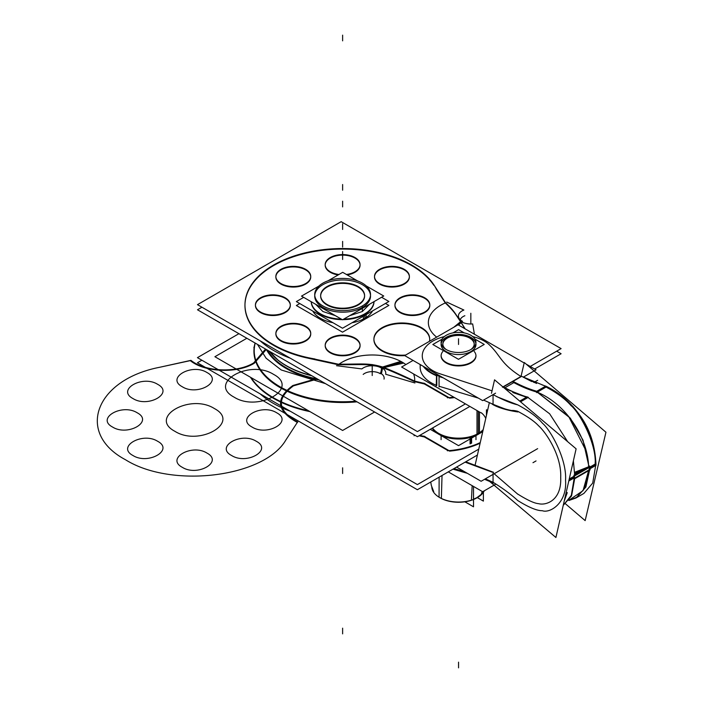 <?xml version="1.0" encoding="UTF-8"?>
<svg xmlns="http://www.w3.org/2000/svg" width="703" height="703" viewBox="0 0 703 703"><rect width="100%" height="100%" fill="white"/><g stroke="black" fill="none" stroke-linecap="round" stroke-linejoin="round"><path stroke-width="1.05" d="M266.411 349.549A79.764 46.055 0 0 0 319.109 379.963M269.328 351.236A79.764 46.055 0 0 0 277.834 359.927A79.764 46.055 0 0 0 311.165 375.384M311.868 375.789A79.404 45.844 180 0 1 271.674 354.101A79.404 45.844 180 0 0 311.868 375.789A79.404 45.844 180 0 1 271.674 354.101A79.404 45.844 180 0 0 311.868 375.789M267.342 350.094A79.404 45.844 0 0 0 317.378 378.97A79.404 45.844 0 0 1 267.342 350.094A79.404 45.844 0 0 0 317.378 378.97A79.404 45.844 0 0 1 267.342 350.094A79.404 45.844 0 0 0 317.378 378.97M356.166 401.351A88.587 51.143 0 0 1 254.038 350.806A88.587 51.143 0 0 1 255.075 343.011A88.701 51.214 0 0 0 356.896 401.773M255.207 343.09A88.411 51.047 0 0 0 355.876 401.185A88.411 51.047 180 0 1 255.207 343.09A88.411 51.047 0 0 0 355.903 401.202A88.411 51.047 0 0 1 255.207 343.09A88.411 51.047 0 0 0 355.903 401.202M264.592 375.578A88.587 51.143 0 0 0 357.001 401.835M267.825 378.759A88.587 51.143 0 0 0 356.983 401.817A88.587 51.143 180 0 1 267.825 378.759A88.587 51.143 0 0 0 356.983 401.817A88.587 51.143 0 0 1 267.825 378.759M246.858 338.266L214.898 356.72L342.625 430.464L374.611 411.993M556.671 351.175L561.108 353.732L534.658 369.013M469.868 406.431L417.441 436.712L197.49 309.777L201.937 307.22M260.242 340.867A97.655 56.381 -0 0 0 290.207 358.161A97.655 56.381 180 0 1 260.242 340.867A97.655 56.381 -0 0 0 290.207 358.161A97.655 56.381 180 0 1 260.242 340.867A97.655 56.381 -0 0 0 290.207 358.161M304.847 340.946A17.434 10.07 -0 0 0 310.744 333.398A17.434 10.07 -0 0 0 299.469 323.978A17.434 10.07 -0 0 0 280.225 326.746M310.744 333.67A17.434 10.07 -0 0 0 299.759 324.593A17.434 10.07 -0 0 0 280.98 326.825A17.434 10.07 -0 0 0 275.875 333.943A17.434 10.07 -0 0 0 286.639 343.249A17.434 10.07 -0 0 0 305.638 341.06A17.434 10.07 -0 0 0 310.744 333.943M465.43 403.874L417.441 431.589L197.49 304.654L341.157 221.673L561.108 348.609L530.22 366.448M307.018 357.423L338.846 364.312A42.479 24.526 180 0 1 402.239 362.168A42.479 24.526 180 0 0 339.092 364.154A42.479 24.526 180 0 1 402.239 362.168A42.479 24.526 180 0 1 405.877 364.567A42.479 24.526 180 0 0 402.239 362.168L383.302 367.247L402.239 362.168A42.479 24.526 180 0 1 405.877 364.567A42.479 24.526 180 0 0 402.239 362.168L381.035 367.854M413.566 373.926A42.479 24.526 180 0 1 414.603 381.088A42.479 24.526 180 0 0 413.566 373.926A42.479 24.526 180 0 1 414.603 381.088A42.479 24.526 180 0 0 413.566 373.926M414.524 381.632L424.384 383.961L414.524 381.632C399.981 374.787 389.225 370.086 382.256 367.528C368.082 363.425 362.695 364.831 338.292 364.752L307.642 358.099L338.292 364.752C362.695 364.831 368.082 363.425 382.256 367.528C368.082 363.425 362.695 364.831 338.292 364.752L307.642 358.099L338.292 364.752C362.695 364.831 368.082 363.425 382.256 367.528C389.225 370.086 399.981 374.787 414.524 381.632L424.384 383.961L448.224 397.713L424.384 383.961L414.524 381.632L424.384 383.961L448.224 397.713M449.542 398.153A64.799 37.408 -0 0 0 454.516 397.564A64.799 37.408 -0 0 1 449.542 398.153A64.799 37.408 -0 0 0 454.516 397.564A64.799 37.408 -0 0 1 449.542 398.153M461.291 321.719L460.834 322.123C454.903 313.274 454.516 311.824 445.307 302.949L436.282 289.091L445.307 302.949A42.479 24.526 180 0 0 436.686 337.132A42.479 24.526 180 0 1 445.307 302.949A42.479 24.526 180 0 0 436.686 337.132A42.479 24.526 180 0 1 445.307 302.949L436.282 289.091L445.307 302.949C454.516 311.824 454.903 313.274 460.834 322.123L464.894 328.723M433.795 285.26A97.655 56.381 -0 0 0 273.801 265.462A97.655 56.381 -0 0 0 307.018 357.968A97.655 56.381 -0 0 1 273.801 265.462A97.655 56.381 -0 0 1 433.795 285.26A97.655 56.381 -0 0 0 273.801 265.462A97.655 56.381 -0 0 0 307.018 357.968A97.655 56.381 -0 0 1 273.801 265.462A97.655 56.381 -0 0 1 433.795 285.26A97.655 56.381 -0 0 0 326.965 249.811A97.655 56.381 -0 0 0 245.066 302.967M281.771 325.849A17.434 10.07 -0 0 0 275.875 333.398A17.434 10.07 -0 0 0 287.149 342.818A17.434 10.07 -0 0 0 306.394 340.059M284.407 312.475A17.434 10.07 -0 0 0 290.304 304.926A17.434 10.07 -0 0 0 279.029 295.506A17.434 10.07 -0 0 0 259.785 298.265M290.304 305.199A17.434 10.07 -0 0 0 279.319 296.121A17.434 10.07 -0 0 0 260.532 298.353A17.434 10.07 -0 0 0 255.435 305.471A17.434 10.07 -0 0 0 266.2 314.777A17.434 10.07 -0 0 0 285.198 312.589A17.434 10.07 -0 0 0 290.304 305.471M261.331 297.378A17.434 10.07 -0 0 0 255.426 304.926A17.434 10.07 -0 0 0 266.709 314.346A17.434 10.07 -0 0 0 285.954 311.578M354.171 352.739A17.434 10.07 -0 0 0 360.077 345.191A17.434 10.07 -0 0 0 348.802 335.77A17.434 10.07 -0 0 0 329.558 338.53M360.068 345.463A17.434 10.07 -0 0 0 349.092 336.386A17.434 10.07 -0 0 0 330.305 338.618A17.434 10.07 -0 0 0 325.199 345.735A17.434 10.07 -0 0 0 335.964 355.041A17.434 10.07 -0 0 0 354.971 352.853A17.434 10.07 -0 0 0 360.077 345.735M331.104 337.642A17.434 10.07 -0 0 0 325.199 345.191A17.434 10.07 -0 0 0 336.473 354.611A17.434 10.07 -0 0 0 355.718 351.843M403.478 283.994A17.434 10.07 -0 0 0 409.383 276.437A17.434 10.07 -0 0 0 398.109 267.026A17.434 10.07 -0 0 0 378.864 269.785M409.374 276.71A17.434 10.07 -0 0 0 398.399 267.632A17.434 10.07 -0 0 0 379.611 269.873A17.434 10.07 -0 0 0 374.506 276.991A17.434 10.07 -0 0 0 385.27 286.288A17.434 10.07 -0 0 0 404.278 284.109A17.434 10.07 -0 0 0 409.383 276.991M380.411 268.889A17.434 10.07 -0 0 0 374.506 276.437A17.434 10.07 -0 0 0 385.78 285.857A17.434 10.07 -0 0 0 405.033 283.098M354.163 272.193A17.434 10.07 -0 0 0 360.059 264.644A17.434 10.07 -0 0 0 348.785 255.224A17.434 10.07 -0 0 0 329.54 257.992M360.059 264.917A17.434 10.07 -0 0 0 349.075 255.839A17.434 10.07 -0 0 0 330.287 258.071A17.434 10.07 180 0 1 354.953 258.071A17.434 10.07 180 0 1 354.953 272.307A17.434 10.07 180 0 1 347.185 274.908A17.434 10.07 -0 0 0 354.953 272.307A17.434 10.07 -0 0 0 360.059 265.189M331.087 257.096A17.434 10.07 -0 0 0 325.181 264.644A17.434 10.07 -0 0 0 338.96 274.486M346.421 274.469A17.434 10.07 -0 0 0 355.709 271.305M330.287 258.071A17.434 10.07 -0 0 0 325.181 265.189A17.434 10.07 -0 0 0 338.196 274.926A17.434 10.07 180 0 1 325.788 267.825A17.434 10.07 180 0 1 330.287 258.071A17.434 10.07 180 0 1 354.953 258.071A17.434 10.07 180 0 1 354.953 272.307A17.434 10.07 180 0 1 347.185 274.908A17.434 10.07 -0 0 0 354.953 272.307A17.434 10.07 -0 0 0 354.953 258.071A17.434 10.07 -0 0 0 330.287 258.071A17.434 10.07 -0 0 0 325.788 267.825A17.434 10.07 -0 0 0 338.196 274.926A17.434 10.07 180 0 1 325.788 267.825A17.434 10.07 180 0 1 330.287 258.071M423.909 312.466A17.434 10.07 -0 0 0 429.814 304.917A17.434 10.07 -0 0 0 418.54 295.497A17.434 10.07 -0 0 0 399.295 298.265M429.805 305.19A17.434 10.07 -0 0 0 418.83 296.112A17.434 10.07 -0 0 0 400.042 298.344A17.434 10.07 -0 0 0 394.937 305.462A17.434 10.07 -0 0 0 405.701 314.768A17.434 10.07 -0 0 0 424.709 312.58A17.434 10.07 -0 0 0 429.814 305.462M400.842 297.369A17.434 10.07 -0 0 0 394.937 304.917A17.434 10.07 -0 0 0 406.211 314.338A17.434 10.07 -0 0 0 425.456 311.57M429.445 341.306A27.9 16.107 -0 0 0 429.718 339.083A27.9 16.107 -0 0 0 411.677 324.013A27.9 16.107 -0 0 0 380.885 328.433M429.709 339.356A27.9 16.107 -0 0 0 412.274 324.698A27.9 16.107 -0 0 0 382.081 328.239A27.9 16.107 180 0 1 413.759 325.076A27.9 16.107 180 0 1 429.577 341.236A27.9 16.107 -0 0 0 429.718 339.628M383.355 327A27.9 16.107 -0 0 0 373.917 339.083A27.9 16.107 -0 0 0 405.666 355.041M373.917 339.628A27.9 16.107 -0 0 0 404.805 355.648A27.9 16.107 180 0 1 376.65 346.588A27.9 16.107 180 0 1 382.081 328.239A27.9 16.107 -0 0 0 373.917 339.356M304.83 283.994A17.434 10.07 -0 0 0 310.735 276.446A17.434 10.07 -0 0 0 299.46 267.026A17.434 10.07 -0 0 0 280.216 269.785M310.726 276.718A17.434 10.07 -0 0 0 299.75 267.632A17.434 10.07 -0 0 0 280.963 269.873A17.434 10.07 -0 0 0 275.857 276.991A17.434 10.07 -0 0 0 286.622 286.288A17.434 10.07 -0 0 0 305.629 284.109A17.434 10.07 -0 0 0 310.735 276.991M281.762 268.889A17.434 10.07 -0 0 0 275.857 276.446A17.434 10.07 -0 0 0 287.132 285.857A17.434 10.07 -0 0 0 306.376 283.098M400.789 361.368L382.608 367.001M414.946 382.977L385.657 374.233A13.568 7.83 180 0 0 381.334 367.397M380.604 373.627L381.694 368.073M415.016 381.281C400.06 374.198 389.04 369.365 381.949 366.781M382.186 367.88L381.931 369.11M380.191 373.012A11.942 6.898 180 0 1 384.031 379.102M363.179 374.427A10.853 6.265 180 0 1 380.314 373.732M381.377 373.864L382.819 367.071C368.021 362.704 363.205 364.259 337.774 364.18M315.006 358.996A97.655 56.381 180 0 1 244.969 304.917A97.655 56.381 180 0 1 328.661 249.117A97.655 56.381 180 0 1 436.282 288.959M244.969 305.462A97.655 56.381 -0 0 0 303.81 357.203M445.491 302.721L433.558 284.355M460.904 321.956C454.613 312.686 454.683 311.447 445.096 302.202M464.868 315.735A10.791 6.23 -0 0 0 460.245 319.724M465.201 328.907L460.518 321.385M453.751 397.125A64.799 37.408 180 0 1 447.424 397.775M423.883 383.126L449.542 397.933M413.997 380.947L424.99 383.557M474.42 334.224L472.662 323.934A13.498 7.795 -0 0 1 460.852 321.456L460.667 321.605M460.597 321.666L453.769 327.273M458.593 325.085L462.512 321.297A12.417 7.171 -0 0 1 463.892 310.032L446.721 302.053M336.491 365.701L361.869 368.917A12.478 7.206 180 0 1 381.474 368.126L403.733 363.073M238.923 333.688L197.429 357.651L417.38 484.587L478.761 449.138M486.441 410.192L487.495 410.798M480.114 443.198A64.799 37.408 180 0 1 449.516 451.133A64.799 37.408 -0 0 0 480.114 443.198A64.799 37.408 180 0 1 449.516 451.133A64.799 37.408 -0 0 0 480.114 443.198A64.799 37.408 180 0 1 449.516 451.133M448.198 450.702L424.348 436.95L448.198 450.702L424.348 436.95L448.198 450.702L424.348 436.95L419.067 435.781M310.032 411.65L307.606 411.114A97.655 56.381 180 0 1 250.505 377.283A97.655 56.381 -0 0 0 307.606 411.114A97.655 56.381 180 0 1 250.505 377.283A97.655 56.381 -0 0 0 307.606 411.114A97.655 56.381 180 0 1 250.505 377.283M201.875 360.217L197.429 362.783L417.38 489.719L477.416 455.043M290.146 411.167A97.655 56.381 180 0 1 260.189 393.873A97.655 56.381 180 0 0 290.146 411.167A97.655 56.381 180 0 1 260.189 393.873A97.655 56.381 180 0 0 290.146 411.167A97.655 56.381 180 0 1 260.189 393.873M251.041 377.59A97.655 56.381 -0 0 0 308.485 410.754L306.965 410.42M414.278 434.885A42.294 24.42 180 0 1 414.085 435.781M425.025 436.554L419.744 435.385M449.516 450.922L423.856 436.115M447.398 450.764A64.799 37.408 -0 0 0 480.254 442.591M486.634 409.752L487.601 410.315M299.768 303.555L296.358 305.515L342.528 332.176L388.882 305.41L385.472 303.441M372.572 310.893A31.389 18.12 180 0 1 364.813 318.274A31.389 18.12 180 0 0 372.572 310.893A31.389 18.12 180 0 1 364.813 318.274A31.389 18.12 180 0 0 372.572 310.893A31.389 18.12 180 0 1 364.813 318.274A31.389 18.12 180 0 1 352.027 322.756A31.389 18.12 180 0 0 364.813 318.274L364.813 315.366L364.813 318.274A31.389 18.12 180 0 1 352.027 322.756A31.389 18.12 180 0 0 364.813 318.274L364.813 315.366L364.813 318.274A31.389 18.12 180 0 1 352.027 322.756M332.941 322.703A31.389 18.12 180 0 1 312.765 311.051A31.389 18.12 180 0 0 332.941 322.703A31.389 18.12 180 0 1 312.765 311.051A31.389 18.12 180 0 0 332.941 322.703A31.389 18.12 180 0 1 312.765 311.051M311.262 301.754A31.389 18.12 -0 0 0 341.289 319.092M343.776 319.092A31.389 18.12 -0 0 0 366.166 312.967M366.166 314.593L366.166 317.993M311.236 301.736A31.389 18.12 -0 0 0 342.264 319.654A31.389 18.12 180 0 1 311.236 301.736A31.389 18.12 -0 0 0 342.264 319.654A31.389 18.12 180 0 1 311.236 301.736A31.389 18.12 180 0 0 342.264 319.654M363.381 314.575A31.389 18.12 -0 0 0 373.987 301.649A31.389 18.12 180 0 1 364.813 314.346A31.389 18.12 180 0 1 342.809 319.654A31.389 18.12 -0 0 0 364.813 314.346A31.389 18.12 -0 0 0 374.014 301.701M363.381 316.201L363.381 319.601M303.67 297.369L296.358 301.587L342.528 328.239L388.882 301.473L381.588 297.264M482.961 430.684A27.9 16.107 180 0 1 476.994 434.981L476.994 410.543M432.196 428.197A27.9 16.107 180 0 0 479.472 433.549L479.472 411.976M479.534 432.688A27.988 16.16 180 0 1 478.33 433.426A27.988 16.16 180 0 1 438.751 433.426A27.988 16.16 180 0 1 432.547 427.986M438.813 433.461A27.9 16.107 0 0 0 478.268 433.461L478.268 411.281M460.896 438.944A24.412 14.095 180 0 1 456.185 438.944A24.412 14.095 0 0 0 460.896 438.944A24.412 14.095 180 0 1 456.185 438.944A24.412 14.095 0 0 0 460.896 438.944A24.412 14.095 0 0 1 456.185 438.944M483.198 429.638A27.988 16.16 180 0 1 478.33 433.426A27.988 16.16 180 0 1 477.047 434.12M482.741 431.677L479.235 433.698M477.258 434.841L458.541 445.649L439.823 434.841M437.855 433.698L430.254 429.313M456.555 467.091L481.124 481.274L537.646 448.646M465.122 462.143L492.082 472.144M494.156 473.752L517.9 494.297M517.672 494.033C527.399 500.123 534.35 503.339 538.524 503.664C545.73 505.659 561.715 500.852 560.695 477.504C561.715 455.333 545.721 432.064 538.516 425.728C534.342 421.238 527.391 416.422 517.663 411.281C527.391 416.422 534.342 421.238 538.516 425.728C545.721 432.064 561.715 455.333 560.695 477.504C561.715 500.852 545.73 505.659 538.524 503.664C534.35 503.339 527.399 500.123 517.672 494.033C527.399 500.123 534.35 503.339 538.524 503.664C545.73 505.659 561.715 500.852 560.695 477.504C561.715 455.333 545.721 432.064 538.516 425.728C534.342 421.238 527.391 416.422 517.663 411.281C509.807 410.701 501.599 408.364 493.058 404.278C517.048 414.023 507.443 408.671 517.663 411.281C507.443 408.671 517.048 414.023 493.058 404.278L483.576 400.086L493.058 404.278C517.048 414.023 507.443 408.671 517.663 411.281C527.391 416.422 534.342 421.238 538.516 425.728C545.721 432.064 561.715 455.333 560.695 477.504C561.715 455.333 545.721 432.064 538.516 425.728C534.342 421.238 527.391 416.422 517.663 411.281C507.443 408.671 517.048 414.023 493.058 404.278L483.576 400.086L493.058 404.278L493.058 394.62C502.979 399.937 511.195 403.355 517.716 404.849L496.88 396.747M521.143 375.912L524.289 362.52L605.951 432.231L585.16 520.615L565.52 503.849M595.151 463.224C596.847 442.029 579.228 411.571 571.952 406.009C566.618 399.761 558.41 393.671 547.321 387.748C558.41 393.671 566.618 399.761 571.952 406.009C579.228 411.571 596.847 442.029 595.151 463.224M545.537 386.193L521.398 376.237L512.065 381.624C520.642 386.395 529.025 389.91 537.224 392.169L546.556 386.764M537.813 391.536L538.858 390.93M472.759 336.596A36.275 20.941 -0 0 1 488.427 344.004C500.975 355.454 499.578 362.889 521.169 376.65C499.578 362.889 500.975 355.454 488.427 344.004C500.975 355.454 499.578 362.889 521.169 376.65C499.578 362.889 500.975 355.454 488.427 344.004A36.275 20.941 -0 0 0 472.759 336.596A36.275 20.941 180 0 1 488.427 344.004A36.275 20.941 -0 0 0 472.759 336.596A36.275 20.941 180 0 1 488.427 344.004C500.975 355.454 499.578 362.889 521.169 376.65L502.917 387.195M589.035 469.332L595.995 465.316C595.3 445.43 589.712 428.479 579.219 414.454C569.878 401.641 558.709 392.186 545.713 386.096L536.398 391.492L570.318 418.144L583.007 440.175L588.956 466.537M545.836 386.896C557.004 392.836 565.414 399.093 571.064 405.649C578.613 411.378 596.944 443.162 595.151 464.929C596.944 443.162 578.613 411.378 571.064 405.649C565.414 399.093 557.004 392.836 545.836 386.896C557.004 392.836 565.414 399.093 571.064 405.649C578.613 411.378 596.944 443.162 595.151 464.929C596.944 443.162 578.613 411.378 571.064 405.649C565.414 399.093 557.004 392.836 545.836 386.896C557.004 392.836 565.414 399.093 571.064 405.649C578.613 411.378 596.944 443.162 595.151 464.929L589.632 468.119M568.859 500.51L575.985 497.97L584.852 488.234L588.947 470.483M575.985 497.97L583.921 493.401L592.717 483.066L595.995 463.576L589.035 467.592M448.277 471.871L482.68 491.74L495.413 484.385M532.979 462.697L536.038 460.931M493.058 474.384L493.058 482.302L493.058 474.384L493.058 482.302L485.36 478.831L493.058 482.302C502.847 488.304 511.063 494.385 517.716 500.527C528.814 507.417 537.022 510.809 542.347 510.712C549.623 513.55 567.242 503.462 565.546 480.298C567.013 458.664 549.931 429.208 542.549 423.329C537.162 416.967 528.884 410.807 517.716 404.849C528.884 410.807 537.162 416.967 542.549 423.329C549.931 429.208 567.013 458.664 565.546 480.298C567.242 503.462 549.623 513.55 542.347 510.712C537.022 510.809 528.814 507.417 517.716 500.527C511.063 494.385 502.847 488.304 493.058 482.302L485.36 478.831L493.058 482.302C502.847 488.304 511.063 494.385 517.716 500.527C511.063 494.385 502.847 488.304 493.058 482.302L493.058 472.996M464.367 471.599L453.936 468.602L464.367 471.599M465.746 461.783L493.55 472.319L465.746 461.783M453.303 468.971L466.344 472.741M484.806 479.147L493.559 483.093M491.485 393.285L494.552 379.822L576.117 448.822L555.915 537.505L489.103 480.984M489.262 403.039L475.193 464.797M503.146 386.773C511.722 391.545 520.106 395.06 528.305 397.318L520.536 401.808M527.224 397.643L520.325 401.633L527.224 397.643M524.183 362.968L458.066 324.786L404.708 355.595L482.671 400.613L495.571 393.17M526.116 364.084L536.038 369.804L523.155 377.239M504.903 387.784L513.814 382.634M492.038 390.833L437.916 373.1A36.275 20.941 180 0 1 422.45 353.758A36.275 20.941 180 0 1 444.305 336.596A36.275 20.941 -0 0 0 422.45 353.758A36.275 20.941 -0 0 0 437.916 373.1A36.275 20.941 180 0 1 422.45 353.758A36.275 20.941 180 0 1 444.305 336.596A36.275 20.941 -0 0 0 422.45 353.758A36.275 20.941 -0 0 0 437.916 373.1L492.038 390.833L437.916 373.1A36.275 20.941 -0 0 1 422.45 353.758A36.275 20.941 -0 0 1 444.305 336.596M413.065 360.419L401.615 367.028L481.124 412.933M533.885 382.467L537.646 380.297M478.33 398.109L439.067 386.246L478.33 398.109M436.238 385.279A38.366 22.153 180 0 1 420.429 364.672A38.366 22.153 180 0 0 436.238 385.279A38.366 22.153 180 0 1 420.429 364.672A38.366 22.153 180 0 0 436.238 385.279A38.366 22.153 180 0 1 420.174 367.256M492.258 404.216C500.808 409.383 515.053 411.571 517.891 411.94M439.243 375.534A2.091 0.87 108.8 0 0 439.12 377.142M436.22 375.595A38.366 22.153 180 0 1 423.285 366.325A38.366 22.153 -0 0 0 434.832 374.989M437.125 374.312L436.844 375.297M424.094 366.79A38.366 22.153 -0 0 0 439.067 376.114L439.067 386.887M436.8 375.824L436.8 385.508M436.581 373.996L436.238 385.868M436.238 375.094L441.273 376.711L436.238 375.094M493.058 394.62L493.058 404.278L493.058 394.62C502.979 399.937 511.195 403.355 517.716 404.849C528.884 410.807 537.162 416.967 542.549 423.329C549.931 429.208 567.013 458.664 565.546 480.298C567.242 503.462 549.623 513.55 542.347 510.712C537.022 510.809 528.814 507.417 517.716 500.527C528.814 507.417 537.022 510.809 542.347 510.712C549.623 513.55 567.242 503.462 565.546 480.298C567.013 458.664 549.931 429.208 542.549 423.329C537.162 416.967 528.884 410.807 517.716 404.849C511.195 403.355 502.979 399.937 493.058 394.594L493.058 404.278L493.058 394.62C502.979 399.937 511.195 403.355 517.716 404.849C528.884 410.807 537.162 416.967 542.549 423.329C549.931 429.208 567.013 458.664 565.546 480.298C567.242 503.462 549.623 513.55 542.347 510.712C537.022 510.809 528.814 507.417 517.716 500.527C511.063 494.385 502.847 488.304 493.058 482.302M436.238 375.358L436.238 375.885M504.877 388.557L527.637 397.511M502.434 387.186L512.777 381.219C521.31 385.912 529.684 389.365 537.9 391.589L537.69 391.905M536.828 392.669L537.18 392.142C567.339 404.656 587.989 439.173 588.631 466.941C587.989 439.173 567.339 404.656 537.18 392.142L536.828 392.669L537.18 392.142C567.339 404.656 587.989 439.173 588.631 466.941M590.177 466.924L574.439 476.019L574.439 478.321L589.237 469.771L589.237 467.477M588.253 466.941L574.65 473.602L588.253 466.941L574.65 473.602L588.253 466.941L575.186 472.082M574.439 475.465L589.237 466.924M537.444 392.292L568.665 416.448L586.407 451.581L568.674 416.448L537.444 392.292M536.231 392.107L536.547 391.571M537.004 391.14L537.549 390.991M590.177 469.771L574.439 478.866L574.439 474.92M568.955 500.378L577.585 496.951M564.781 498.603L567.365 487.241M574.043 479.086L571.328 495.351L563.244 505.325L571.328 495.351L574.043 479.086L571.328 495.351L563.244 505.325L571.565 495.914L574.659 478.734M569.245 478.998L573.964 476.291M528.744 408.751L543.56 421.282M519.719 401.114L527.136 396.835L549.649 413.803L567.664 441.669M573.384 460.808L574.659 474.789M568.789 481.001L573.964 478.031M574.439 478.321L574.439 476.019L574.439 478.321L589.237 469.771L574.439 478.321L574.439 476.019L574.439 478.321L589.237 469.771L574.439 478.321M589.703 470.043L573.964 479.138L573.964 475.193L589.703 466.107L589.703 466.651M589.703 469.499L589.703 467.196M589.237 470.325L589.237 466.379M441.097 355.323A17.434 10.07 -0 0 0 452.372 364.734A17.434 10.07 -0 0 0 471.616 361.975M441.097 355.867A17.434 10.07 -0 0 0 451.862 365.165A17.434 10.07 -0 0 0 470.861 362.985A17.434 10.07 -0 0 0 475.975 355.867M470.061 362.871A17.434 10.07 -0 0 0 475.975 355.314M475 339.11L484.235 344.444L458.479 359.312L432.828 344.505L442.011 339.206M452.96 332.879L458.584 329.637L464.27 332.914M446.203 337.352A17.434 10.07 -0 0 0 446.203 351.597A17.434 10.07 -0 0 0 470.861 351.597A17.434 10.07 -0 0 0 470.861 337.352A17.434 10.07 -0 0 0 446.203 337.352A17.434 10.07 -0 0 0 446.203 351.597A17.434 10.07 -0 0 0 470.861 351.597A17.434 10.07 -0 0 0 470.861 337.352A17.434 10.07 -0 0 0 446.203 337.352A17.434 10.07 -0 0 0 446.203 351.597A17.434 10.07 -0 0 0 470.861 351.597A17.434 10.07 -0 0 0 470.861 337.352A17.434 10.07 -0 0 0 446.203 337.352A17.434 10.07 -0 0 0 446.203 351.597A17.434 10.07 -0 0 0 470.861 351.597A17.434 10.07 -0 0 0 470.861 337.352A17.434 10.07 -0 0 0 446.203 337.352M471.616 443.154L471.616 437.125M471.616 349.083A17.434 10.07 180 0 1 452.372 351.843A17.434 10.07 180 0 1 441.097 342.423A17.434 10.07 180 0 1 447.003 334.874M442.029 475.483L441.37 498.506A25.958 14.991 180 0 1 439.691 497.575A25.958 14.991 180 0 0 477.39 497.566M470.07 443.901L470.07 437.565M445.456 335.762A17.434 10.07 180 0 1 464.701 333.002A17.434 10.07 180 0 1 475.975 342.423A17.434 10.07 180 0 1 470.061 349.98M439.129 477.161L439.067 497.179M473.514 499.253A26.16 15.106 -0 0 0 477.038 497.548A26.16 15.106 -0 0 1 473.514 499.253A26.16 15.106 -0 0 0 477.038 497.548L473.514 499.253A26.16 15.106 -0 0 0 477.038 497.548A26.16 15.106 -0 0 0 481.3 494.314L482.223 491.476M477.319 497.61L483.383 501.116L483.383 491.327M484.279 490.808A26.749 15.44 180 0 1 476.23 498.199M477.038 497.548L481.3 494.314A26.16 15.106 -0 0 1 477.038 497.548A26.16 15.106 -0 0 0 481.3 494.314A26.16 15.106 -0 0 1 477.038 497.548M478.602 496.828A26.749 15.44 180 0 1 449.533 501.151A26.749 15.44 180 0 1 431.809 487.161M464.85 501.801L473.514 506.81L473.514 486.45M471.432 500.009L472.161 485.668L471.432 500.009M446.765 337.932A15.694 9.06 180 0 1 464.085 335.454A15.694 9.06 180 0 1 474.226 343.925A15.694 9.06 180 0 1 470.799 349.584M446.264 349.584A15.694 9.06 180 0 1 442.837 343.925A15.694 9.06 180 0 1 448.154 337.132M318.837 286.103L301.499 296.112L342.537 319.803L383.741 296.016L366.122 285.84M328.029 280.796L342.704 272.325L357.669 280.963M370.49 295.295A27.9 16.107 0 0 0 352.678 281.042A27.9 16.107 0 0 0 322.897 284.68A27.9 16.107 180 0 1 362.353 284.68A27.9 16.107 180 0 1 362.353 307.457A27.9 16.107 180 0 1 322.897 307.457A27.9 16.107 180 0 1 322.897 284.68A27.9 16.107 0 0 0 314.724 296.068A27.9 16.107 0 0 0 331.948 310.946A27.9 16.107 0 0 0 362.353 307.457A27.9 16.107 0 0 0 370.525 296.068M364.593 295.796A21.969 12.689 0 0 0 350.815 284.293A21.969 12.689 0 0 0 327.088 287.096A21.969 12.689 0 0 0 327.088 305.032A21.969 12.689 0 0 0 358.161 305.032A21.969 12.689 0 0 0 358.161 287.096A21.969 12.689 0 0 0 327.088 287.096A21.969 12.689 0 0 0 320.656 295.796M328.09 286.007A21.969 12.689 0 0 0 320.647 295.524A21.969 12.689 0 0 0 334.856 307.387A21.969 12.689 0 0 0 359.101 303.907M320.647 296.068A21.969 12.689 0 0 0 334.215 307.782A21.969 12.689 0 0 0 358.161 305.032A21.969 12.689 0 0 0 364.593 296.068M357.15 305.032A21.969 12.689 0 0 0 364.593 295.524A21.969 12.689 0 0 0 350.393 283.652A21.969 12.689 0 0 0 326.139 287.132M324.171 282.448A27.9 16.107 0 0 0 314.724 294.531A27.9 16.107 0 0 0 332.756 309.601A27.9 16.107 0 0 0 363.548 305.181M369.629 304.171L362.353 311.508L362.353 306.025L362.353 311.508L349.646 315.709M335.375 315.673L322.897 311.508L315.682 304.302M361.07 306.613A27.9 16.107 0 0 0 370.525 294.531A27.9 16.107 0 0 0 352.484 279.46A27.9 16.107 0 0 0 321.693 283.871M342.625 253.774L342.625 259.469L342.625 253.774M342.625 467.82L342.625 473.514L342.625 467.82M342.625 633.869L342.625 628.174L342.625 633.869M342.625 251.533L342.625 257.236L342.625 251.533M342.625 201.199L342.625 206.893L342.625 201.199M342.625 35.15L342.625 40.844L342.625 35.15M281.218 369.963L325.524 383.662L281.218 369.963L325.524 383.662L281.218 369.963L266.077 358.196L257.483 344.4L266.077 358.196L281.218 369.963L266.077 358.196L257.483 344.4L266.077 358.196L281.218 369.963M342.625 241.393L342.625 247.087L342.625 241.393M280.98 326.825A17.434 10.07 180 0 1 305.638 326.825A17.434 10.07 180 0 1 305.638 341.06A17.434 10.07 180 0 1 280.98 341.069A17.434 10.07 180 0 1 280.98 326.825A17.434 10.07 180 0 1 305.638 326.825A17.434 10.07 180 0 1 305.638 341.06A17.434 10.07 -0 0 0 305.638 326.825A17.434 10.07 -0 0 0 280.98 326.825A17.434 10.07 -0 0 0 280.98 341.069A17.434 10.07 -0 0 0 305.638 341.06A17.434 10.07 180 0 1 280.98 341.069A17.434 10.07 180 0 1 280.98 326.825M260.532 298.353A17.434 10.07 180 0 1 285.198 298.353A17.434 10.07 180 0 1 285.198 312.589A17.434 10.07 180 0 1 260.541 312.589A17.434 10.07 180 0 1 260.532 298.353A17.434 10.07 180 0 1 285.198 298.353A17.434 10.07 180 0 1 285.198 312.589A17.434 10.07 180 0 1 260.541 312.589A17.434 10.07 180 0 1 260.532 298.353A17.434 10.07 -0 0 0 260.541 312.589A17.434 10.07 -0 0 0 285.198 312.589A17.434 10.07 -0 0 0 285.198 298.353A17.434 10.07 -0 0 0 260.532 298.353M330.305 338.618A17.434 10.07 180 0 1 354.962 338.618A17.434 10.07 180 0 1 354.971 352.853A17.434 10.07 180 0 1 330.305 352.853A17.434 10.07 180 0 1 330.305 338.618A17.434 10.07 180 0 1 354.962 338.618A17.434 10.07 180 0 1 354.971 352.853A17.434 10.07 180 0 1 330.305 352.853A17.434 10.07 180 0 1 330.305 338.618A17.434 10.07 -0 0 0 330.305 352.853A17.434 10.07 -0 0 0 354.971 352.853A17.434 10.07 -0 0 0 354.962 338.618A17.434 10.07 -0 0 0 330.305 338.618M379.611 269.873A17.434 10.07 180 0 1 404.278 269.864A17.434 10.07 180 0 1 404.278 284.109A17.434 10.07 180 0 1 379.62 284.109A17.434 10.07 180 0 1 379.611 269.873A17.434 10.07 180 0 1 404.278 269.864A17.434 10.07 180 0 1 404.278 284.109A17.434 10.07 180 0 1 379.62 284.109A17.434 10.07 180 0 1 379.611 269.873A17.434 10.07 -0 0 0 379.62 284.109A17.434 10.07 -0 0 0 404.278 284.109A17.434 10.07 -0 0 0 404.278 269.864A17.434 10.07 -0 0 0 379.611 269.873M400.042 298.344A17.434 10.07 180 0 1 424.7 298.344A17.434 10.07 180 0 1 424.709 312.58A17.434 10.07 180 0 1 400.051 312.589A17.434 10.07 180 0 1 400.042 298.344A17.434 10.07 180 0 1 424.7 298.344A17.434 10.07 180 0 1 424.709 312.58A17.434 10.07 180 0 1 400.051 312.589A17.434 10.07 180 0 1 400.042 298.344A17.434 10.07 -0 0 0 400.051 312.589A17.434 10.07 -0 0 0 424.709 312.58A17.434 10.07 -0 0 0 424.7 298.344A17.434 10.07 -0 0 0 400.042 298.344M280.963 269.873A17.434 10.07 180 0 1 305.62 269.873A17.434 10.07 180 0 1 305.629 284.109A17.434 10.07 180 0 1 280.963 284.109A17.434 10.07 180 0 1 280.963 269.873A17.434 10.07 180 0 1 305.62 269.873A17.434 10.07 180 0 1 305.629 284.109A17.434 10.07 180 0 1 280.963 284.109A17.434 10.07 180 0 1 280.963 269.873A17.434 10.07 -0 0 0 280.963 284.109A17.434 10.07 -0 0 0 305.629 284.109A17.434 10.07 -0 0 0 305.62 269.873A17.434 10.07 -0 0 0 280.963 269.873M381.105 373.144L382.168 367.968M293.441 385.85L317.457 379.014L293.441 385.85C276.024 398.671 277.483 410.745 297.808 422.055C277.483 410.745 276.024 398.671 293.441 385.85C276.024 398.671 277.483 410.745 297.808 422.055C277.483 410.745 276.024 398.671 293.441 385.85M265.541 349.048L253.695 362.906C236.964 373.196 205.021 371.896 190.952 360.349L159.651 367.282C95.16 379.787 75.476 433.206 125.565 459.78C171.594 488.708 264.117 477.355 285.796 440.122L297.316 422.433C276.578 410.904 275.093 398.592 292.852 385.508L316.728 378.592L292.852 385.508C275.093 398.592 276.578 410.904 297.316 422.433C276.578 410.904 275.093 398.592 292.852 385.508C275.093 398.592 276.578 410.904 297.316 422.433L285.796 440.122C264.117 477.355 171.594 488.708 125.565 459.78C75.476 433.206 95.16 379.787 159.651 367.282C95.16 379.787 75.476 433.206 125.565 459.78C171.594 488.708 264.117 477.355 285.796 440.122C264.117 477.355 171.594 488.708 125.565 459.78C75.476 433.206 95.16 379.787 159.651 367.282C95.16 379.787 75.476 433.206 125.565 459.78C171.594 488.708 264.117 477.355 285.796 440.122C264.117 477.355 171.594 488.708 125.565 459.78C75.476 433.206 95.16 379.787 159.651 367.282C95.16 379.787 75.476 433.206 125.565 459.78C171.594 488.708 264.117 477.355 285.796 440.122C264.117 477.355 171.594 488.708 125.565 459.78C75.476 433.206 95.16 379.787 159.651 367.282L190.952 360.349C205.021 371.896 236.964 373.196 253.695 362.906C236.964 373.196 205.021 371.896 190.952 360.349C205.021 371.896 236.964 373.196 253.695 362.906L265.541 349.048M182.297 467.31C165.627 458.567 191.814 443.444 206.954 453.075C223.624 461.818 197.438 476.933 182.297 467.31C165.627 458.567 191.814 443.444 206.954 453.075C223.624 461.818 197.438 476.933 182.297 467.31C165.627 458.567 191.814 443.444 206.954 453.075C223.624 461.818 197.438 476.933 182.297 467.31C165.627 458.567 191.814 443.444 206.954 453.075C223.624 461.818 197.438 476.933 182.297 467.31C165.627 458.567 191.814 443.444 206.954 453.075C223.624 461.818 197.438 476.933 182.297 467.31C165.627 458.567 191.814 443.444 206.954 453.075C223.624 461.818 197.438 476.933 182.297 467.31C165.627 458.567 191.814 443.444 206.954 453.075C223.624 461.818 197.438 476.933 182.297 467.31C165.627 458.567 191.814 443.444 206.954 453.075C223.624 461.818 197.438 476.933 182.297 467.31M252.052 427.037C235.382 418.294 261.569 403.179 276.71 412.802C293.379 421.545 267.193 436.66 252.052 427.037C235.382 418.294 261.569 403.179 276.71 412.802C293.379 421.545 267.193 436.66 252.052 427.037C235.382 418.294 261.569 403.179 276.71 412.802C293.379 421.545 267.193 436.66 252.052 427.037C235.382 418.294 261.569 403.179 276.71 412.802C293.379 421.545 267.193 436.66 252.052 427.037C235.382 418.294 261.569 403.179 276.71 412.802C293.379 421.545 267.193 436.66 252.052 427.037C235.382 418.294 261.569 403.179 276.71 412.802C293.379 421.545 267.193 436.66 252.052 427.037C235.382 418.294 261.569 403.179 276.71 412.802C293.379 421.545 267.193 436.66 252.052 427.037C235.382 418.294 261.569 403.179 276.71 412.802C293.379 421.545 267.193 436.66 252.052 427.037M132.981 398.557C116.311 389.814 142.498 374.69 157.648 384.321C174.318 393.056 148.131 408.179 132.981 398.557C116.311 389.814 142.498 374.69 157.648 384.321C174.318 393.056 148.131 408.179 132.981 398.557C116.311 389.814 142.498 374.69 157.648 384.321C174.318 393.056 148.131 408.179 132.981 398.557C116.311 389.814 142.498 374.69 157.648 384.321C174.318 393.056 148.131 408.179 132.981 398.557C116.311 389.814 142.498 374.69 157.648 384.321C174.318 393.056 148.131 408.179 132.981 398.557C116.311 389.814 142.498 374.69 157.648 384.321C174.318 393.056 148.131 408.179 132.981 398.557C116.311 389.814 142.498 374.69 157.648 384.321C174.318 393.056 148.131 408.179 132.981 398.557C116.311 389.814 142.498 374.69 157.648 384.321C174.318 393.056 148.131 408.179 132.981 398.557M112.542 427.029C95.872 418.285 122.058 403.162 137.208 412.793C153.878 421.536 127.682 436.651 112.542 427.029C95.872 418.285 122.058 403.162 137.208 412.793C153.878 421.536 127.682 436.651 112.542 427.029C95.872 418.285 122.058 403.162 137.208 412.793C153.878 421.536 127.682 436.651 112.542 427.029C95.872 418.285 122.058 403.162 137.208 412.793C153.878 421.536 127.682 436.651 112.542 427.029C95.872 418.285 122.058 403.162 137.208 412.793C153.878 421.536 127.682 436.651 112.542 427.029C95.872 418.285 122.058 403.162 137.208 412.793C153.878 421.536 127.682 436.651 112.542 427.029C95.872 418.285 122.058 403.162 137.208 412.793C153.878 421.536 127.682 436.651 112.542 427.029C95.872 418.285 122.058 403.162 137.208 412.793C153.878 421.536 127.682 436.651 112.542 427.029M182.314 386.764C165.644 378.021 191.831 362.906 206.972 372.528C223.642 381.272 197.455 396.395 182.314 386.764C165.644 378.021 191.831 362.906 206.972 372.528C223.642 381.272 197.455 396.395 182.314 386.764C165.644 378.021 191.831 362.906 206.972 372.528C223.642 381.272 197.455 396.395 182.314 386.764C165.644 378.021 191.831 362.906 206.972 372.528C223.642 381.272 197.455 396.395 182.314 386.764C165.644 378.021 191.831 362.906 206.972 372.528C223.642 381.272 197.455 396.395 182.314 386.764C165.644 378.021 191.831 362.906 206.972 372.528C223.642 381.272 197.455 396.395 182.314 386.764C165.644 378.021 191.831 362.906 206.972 372.528C223.642 381.272 197.455 396.395 182.314 386.764C165.644 378.021 191.831 362.906 206.972 372.528C223.642 381.272 197.455 396.395 182.314 386.764M174.898 431.308C148.228 417.318 190.126 393.126 214.353 408.531C241.024 422.521 199.125 446.713 174.898 431.308C148.228 417.318 190.126 393.126 214.353 408.531C241.024 422.521 199.125 446.713 174.898 431.308C148.228 417.318 190.126 393.126 214.353 408.531C241.024 422.521 199.125 446.713 174.898 431.308C148.228 417.318 190.126 393.126 214.353 408.531C241.024 422.521 199.125 446.713 174.898 431.308C148.228 417.318 190.126 393.126 214.353 408.531C241.024 422.521 199.125 446.713 174.898 431.308C148.228 417.318 190.126 393.126 214.353 408.531C241.024 422.521 199.125 446.713 174.898 431.308C148.228 417.318 190.126 393.126 214.353 408.531C241.024 422.521 199.125 446.713 174.898 431.308C148.228 417.318 190.126 393.126 214.353 408.531C241.024 422.521 199.125 446.713 174.898 431.308M234.09 397.142C207.42 383.153 249.319 358.961 273.546 374.365C300.225 388.355 258.326 412.538 234.09 397.142C207.42 383.153 249.319 358.961 273.546 374.365C300.225 388.355 258.326 412.538 234.09 397.142C207.42 383.153 249.319 358.961 273.546 374.365C300.225 388.355 258.326 412.538 234.09 397.142C207.42 383.153 249.319 358.961 273.546 374.365C300.225 388.355 258.326 412.538 234.09 397.142C207.42 383.153 249.319 358.961 273.546 374.365C300.225 388.355 258.326 412.538 234.09 397.142C207.42 383.153 249.319 358.961 273.546 374.365C300.225 388.355 258.326 412.538 234.09 397.142C207.42 383.153 249.319 358.961 273.546 374.365C300.225 388.355 258.326 412.538 234.09 397.142C207.42 383.153 249.319 358.961 273.546 374.365C300.225 388.355 258.326 412.538 234.09 397.142M132.964 455.509C116.294 446.765 142.481 431.651 157.63 441.273C174.3 450.017 148.113 465.131 132.964 455.509C116.294 446.765 142.481 431.651 157.63 441.273C174.3 450.017 148.113 465.131 132.964 455.509C116.294 446.765 142.481 431.651 157.63 441.273C174.3 450.017 148.113 465.131 132.964 455.509C116.294 446.765 142.481 431.651 157.63 441.273C174.3 450.017 148.113 465.131 132.964 455.509C116.294 446.765 142.481 431.651 157.63 441.273C174.3 450.017 148.113 465.131 132.964 455.509C116.294 446.765 142.481 431.651 157.63 441.273C174.3 450.017 148.113 465.131 132.964 455.509C116.294 446.765 142.481 431.651 157.63 441.273C174.3 450.017 148.113 465.131 132.964 455.509C116.294 446.765 142.481 431.651 157.63 441.273C174.3 450.017 148.113 465.131 132.964 455.509M231.621 455.518C214.951 446.774 241.138 431.651 256.279 441.273C272.949 450.017 246.762 465.14 231.621 455.518C214.951 446.774 241.138 431.651 256.279 441.273C272.949 450.017 246.762 465.14 231.621 455.518C214.951 446.774 241.138 431.651 256.279 441.273C272.949 450.017 246.762 465.14 231.621 455.518C214.951 446.774 241.138 431.651 256.279 441.273C272.949 450.017 246.762 465.14 231.621 455.518C214.951 446.774 241.138 431.651 256.279 441.273C272.949 450.017 246.762 465.14 231.621 455.518C214.951 446.774 241.138 431.651 256.279 441.273C272.949 450.017 246.762 465.14 231.621 455.518C214.951 446.774 241.138 431.651 256.279 441.273C272.949 450.017 246.762 465.14 231.621 455.518C214.951 446.774 241.138 431.651 256.279 441.273C272.949 450.017 246.762 465.14 231.621 455.518M462.056 321.043L460.834 322.123C454.903 313.274 454.516 311.824 445.307 302.949L436.282 289.091M307.642 358.099L338.292 364.752C362.695 364.831 368.082 363.425 382.256 367.528M339.092 364.154A42.479 24.526 180 0 1 402.239 362.168A42.479 24.526 180 0 0 339.092 364.154M266.27 349.47L254.284 363.24C237.21 373.732 204.643 372.405 190.293 360.63L159.651 367.282L190.293 360.63C204.643 372.405 237.21 373.732 254.284 363.24C237.21 373.732 204.643 372.405 190.293 360.63C204.643 372.405 237.21 373.732 254.284 363.24L266.27 349.47M382.081 328.239A27.9 16.107 180 0 1 413.759 325.076A27.9 16.107 180 0 1 429.577 341.236A27.9 16.107 -0 0 0 413.759 325.076A27.9 16.107 -0 0 0 382.081 328.239A27.9 16.107 -0 0 0 376.65 346.588A27.9 16.107 -0 0 0 404.805 355.648A27.9 16.107 180 0 1 376.65 346.588A27.9 16.107 180 0 1 382.081 328.239M372.212 370.217L372.212 364.523L372.212 370.217M372.212 375.525L372.212 369.831L372.212 375.525M470.834 318.564L470.834 324.004L470.834 318.564M470.834 313.257L470.834 318.951L470.834 313.257M445.307 302.949C454.516 311.824 454.903 313.274 460.834 322.123L457.398 325.173M342.809 319.654A31.389 18.12 180 0 0 364.813 314.346A31.389 18.12 -0 0 0 374.014 301.64A31.389 18.12 180 0 1 364.813 314.346A31.389 18.12 180 0 1 342.809 319.654A31.389 18.12 -0 0 0 364.813 314.346A31.389 18.12 -0 0 0 374.014 301.64M342.625 223.756L342.625 229.45L342.625 223.756M364.813 318.274L364.813 315.366M478.295 433.443A27.9 16.107 0 0 0 483.216 429.595A27.9 16.107 180 0 1 478.295 433.443A27.9 16.107 0 0 0 483.216 429.595M485.747 418.487A27.9 16.107 0 0 0 481.353 412.793A27.9 16.107 180 0 1 485.747 418.487A27.9 16.107 0 0 0 481.353 412.793M432.582 427.969A27.9 16.107 0 0 0 478.268 433.461A27.9 16.107 180 0 1 432.582 427.969A27.9 16.107 0 0 0 478.268 433.461M589.562 470.131L585.889 487.003L576.398 497.733L585.889 487.003L589.562 470.131M512.768 392.502L526.468 397.221M439.067 376.571L443.259 377.854M588.587 470.694L583.068 490.624L569.149 500.114L583.068 490.624L588.587 470.694L583.068 490.624L569.149 500.114M567.277 492.592L564.228 501.028L567.277 492.592M574.026 477.126L569.017 480.008M547.611 424.709L525.317 405.851M442.837 351.474A17.434 10.07 -0 0 0 448.426 364.066A17.434 10.07 -0 0 0 470.861 362.985A17.434 10.07 -0 0 0 474.226 351.474A17.434 10.07 -0 0 1 470.861 362.985A17.434 10.07 -0 0 1 448.426 364.066A17.434 10.07 -0 0 1 442.837 351.474M470.869 437.345L470.869 443.531M458.549 667.85L458.549 662.156L458.549 667.85M472.882 348.143A15.694 9.06 -0 0 0 467.416 337.001A15.694 9.06 -0 0 0 447.433 338.064A15.694 9.06 -0 0 0 444.182 348.143A15.694 9.06 -0 0 1 447.433 338.064A15.694 9.06 -0 0 1 467.416 337.001A15.694 9.06 -0 0 1 472.882 348.143M458.532 344.47L458.532 338.776L458.532 344.47M362.353 307.457A27.9 16.107 0 0 0 362.353 284.68A27.9 16.107 0 0 0 322.897 284.68A27.9 16.107 180 0 1 362.353 284.68A27.9 16.107 180 0 1 362.353 307.457A27.9 16.107 180 0 1 322.897 307.457A27.9 16.107 180 0 1 322.897 284.68A27.9 16.107 0 0 0 322.897 307.457A27.9 16.107 0 0 0 362.353 307.457A27.9 16.107 180 0 1 322.897 307.457A27.9 16.107 180 0 1 322.897 284.68A27.9 16.107 0 0 1 362.353 284.68A27.9 16.107 0 0 1 362.353 307.457M327.088 287.096A21.969 12.689 0 0 0 327.088 305.032A21.969 12.689 0 0 0 358.161 305.032A21.969 12.689 0 0 0 358.161 287.096A21.969 12.689 0 0 0 327.088 287.096A21.969 12.689 0 0 0 327.088 305.032A21.969 12.689 0 0 0 358.161 305.032A21.969 12.689 0 0 0 358.161 287.096A21.969 12.689 0 0 0 327.088 287.096A21.969 12.689 0 0 0 327.088 305.032A21.969 12.689 0 0 0 358.161 305.032A21.969 12.689 0 0 0 358.161 287.096A21.969 12.689 0 0 0 327.088 287.096M342.625 184.52L342.625 190.214L342.625 184.52M269.434 351.298L277.834 359.927M254.398 345.929L253.871 347.765M486.441 415.411L486.441 409.858M545.633 386.14L541.951 384.813L545.633 386.14M531.749 381.571L523.287 377.168L536.617 383.451M586.284 426.08L580.283 415.939L573.077 406.633L562.945 397.01M583.165 493.831L576.618 497.61M489.648 481.45L484.56 479.288L489.648 481.45M467.346 473.321L452.969 469.165L467.346 473.321M420.174 364.523L420.174 367.801M575.502 498.207L576.293 497.794M441.097 439.665L441.097 435.465M430.737 482.003L431.334 485.474L433.733 491.687M475.975 439.665L475.975 435.473"/></g></svg>
